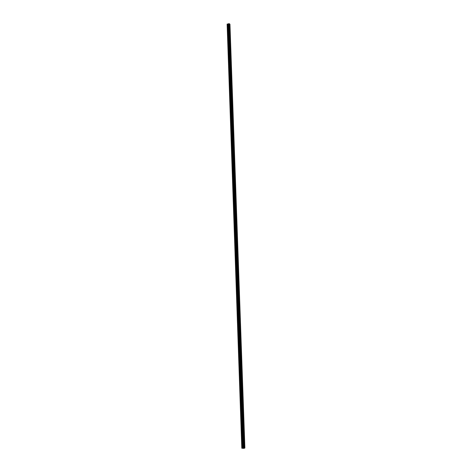 <?xml version="1.0" encoding="UTF-8"?>
<svg xmlns="http://www.w3.org/2000/svg" width="472" height="472" viewBox="0 0 472 472"><rect width="100%" height="100%" fill="white"/><g stroke="black" fill="none" stroke-linecap="round" stroke-linejoin="round"><path stroke-width="0.71" d="M242.75 446.04L243.145 445.851L242.75 446.04L242.508 445.474L243.133 445.521L243.233 448.335L244.242 448.311L229.339 23.724L227.12 24.16L241.806 448.205L243.233 448.335M242.779 435.284L242.372 435.473L242.101 435.084L242.549 434.73L242.785 435.131L243.133 445.521M241.994 424.947L242.401 424.782L241.994 424.947L241.776 424.399L242.195 424.216L242.419 424.605L242.767 434.96M242.047 414.28L241.375 414.091L241.841 413.743L242.053 414.121L242.401 424.434M241.682 403.837L241.009 403.654L241.481 403.306L241.688 403.684L242.036 413.956M241.688 403.784L241.558 403.359M241.316 393.436L240.649 393.259L241.133 392.916L241.328 393.282L241.67 403.513M241.322 393.4L241.204 392.964M240.956 383.075L240.289 382.904L240.779 382.562L240.968 382.922L241.304 393.111M240.956 383.058L240.844 382.615M240.49 372.302L240.596 372.756L239.929 372.585L240.425 372.249L240.608 372.597L240.944 382.757M240.236 362.472L239.57 362.313L240.077 361.977L240.248 362.319L240.584 372.438M240.23 362.49L240.142 362.03M239.882 352.236L239.215 352.077L239.729 351.746L239.888 352.077L240.224 362.154M239.87 352.259L239.788 351.799M239.522 342.035L238.862 341.881L239.381 341.551L239.534 341.875L239.87 351.917M239.505 342.076L239.44 341.604M239.168 331.869L238.507 331.727L239.033 331.397L239.18 331.716L239.51 341.716M239.145 331.922L239.092 331.456M238.814 321.751L238.159 321.609L238.684 321.284L238.826 321.591L239.156 331.556M238.785 321.815L238.749 321.343M238.466 311.662L237.805 311.532L238.342 311.207L238.472 311.508L238.802 321.438M238.425 311.738L238.401 311.272M238.112 301.62L237.457 301.49L238.124 301.46L238.454 311.355M238.071 301.708L238.059 301.236M237.764 291.613L237.109 291.489L237.776 291.454L238.1 301.307M237.711 291.708L237.717 291.242M237.416 281.642L236.761 281.524L237.428 281.489L237.752 291.307M237.357 281.749L237.381 281.288M237.068 271.713L236.419 271.601L237.08 271.559L237.404 281.336M237.009 271.825L237.038 271.37M236.726 261.818L236.077 261.712L236.732 261.665L237.062 271.406M236.655 261.942L236.702 261.488M236.383 251.965L235.734 251.859L236.389 251.812L236.714 261.517M236.307 252.095L236.366 251.647M236.041 242.148L235.392 242.047L236.047 241.994L236.372 251.665M235.959 242.283L235.699 232.366L235.05 232.271L235.617 231.964L235.699 232.366M235.611 232.507L235.693 232.082M235.357 222.625L234.714 222.536L235.369 222.465L235.687 232.065M235.268 222.772L235.357 222.353M235.021 212.919L234.377 212.831L235.026 212.76L235.345 222.324M234.926 213.067L235.021 212.665M234.678 203.243L234.041 203.167L234.69 203.09L235.009 212.618M234.584 203.403L234.684 203.013M234.348 193.614L233.705 193.538L234.354 193.455L234.672 202.948M234.242 193.768L234.348 193.396M234.012 184.015L233.369 183.944L234.018 183.856L234.336 193.313M233.905 184.174L234.018 183.82M233.675 174.451L233.038 174.386L233.687 174.292L234 183.72M233.569 174.616L233.687 174.274M233.345 164.923L232.708 164.864L233.351 164.769L233.664 174.156M233.239 165.088L233.351 164.769M233.015 155.435L232.377 155.376L233.02 155.276L233.333 164.634M232.902 155.601L233.02 155.294M232.684 145.978L232.047 145.925L232.69 145.819L233.003 155.14M232.354 136.555L231.722 136.508L232.366 136.402L232.672 145.689M232.029 127.174L231.398 127.127L232.035 127.015L232.342 136.266M231.699 117.823L231.068 117.782L231.711 117.664L232.017 126.879M231.374 108.501L230.749 108.471L231.386 108.348L231.693 117.534M230.967 99.368L230.424 99.191L231.062 99.067L231.363 108.218M230.731 89.975L230.1 89.945L230.737 89.816L231.044 98.937M230.407 80.759L229.781 80.736L230.419 80.6L230.719 89.686M230.088 71.579L229.463 71.561L230.094 71.419L230.395 80.476M229.77 62.434L229.144 62.422L229.775 62.274L230.076 71.296M229.451 53.318L228.832 53.312L229.457 53.159L229.758 62.151M229.132 44.238L228.513 44.232L229.144 44.079L229.439 53.035M228.82 35.194L228.2 35.194L228.826 35.034L229.121 43.961M227.887 26.178L228.495 25.901L227.887 26.178M229.345 23.736L244.242 448.311L229.339 23.724M229.952 24.237L229.357 24.037M244.88 448.011L229.952 24.219L244.88 448.011L244.236 448.146M228.501 26.178L228.808 34.91M228.436 23.759L243.257 448.347M228.418 23.789L228.495 25.901M227.935 26.326L228.236 35.058M228.247 35.335L228.548 44.097M228.56 44.38L228.867 53.171M228.879 53.454L229.185 62.28M229.191 62.564L229.504 71.425M229.51 71.709L229.823 80.6M229.829 80.883L230.141 89.81M230.153 90.093L230.46 99.049M230.472 99.338L230.784 108.33M230.796 108.613L231.109 117.64M231.121 117.929L231.433 126.986M231.445 127.275L231.758 136.367M231.77 136.656L232.088 145.783M232.1 146.072L232.419 155.235M232.425 155.524L232.743 164.716M232.755 165.011L233.079 174.239M233.085 174.534L233.41 183.797M233.422 184.092L233.74 193.39M233.752 193.685L234.077 203.019M234.088 203.314L234.413 212.683M234.425 212.984L234.749 222.383M234.761 222.684L235.091 232.124M235.103 232.425L235.428 241.894M235.439 242.201L235.77 251.712M235.782 252.013L236.112 261.559M236.124 261.866L236.46 271.447M236.466 271.754L236.802 281.371M236.814 281.678L237.15 291.33M237.162 291.643L237.499 301.331M237.51 301.643L237.847 311.373M237.858 311.685L238.195 321.45M238.207 321.762L238.549 331.568M238.561 331.881L238.903 341.722M238.915 342.035L239.257 351.917M239.269 352.23L239.611 362.154M239.623 362.466L239.971 372.426M239.982 372.744L240.331 382.739M240.337 383.058L240.69 393.093M240.696 393.412L241.05 403.489M241.062 403.808L241.41 413.926M242.053 414.204L241.912 413.891M241.422 414.245L241.776 424.399M242.419 424.67L242.278 424.352M241.788 424.723L242.142 434.918M242.785 435.172L242.643 434.854M242.154 435.243L242.508 445.474M243.157 445.716L243.009 445.391M242.519 445.804L242.608 448.288M229.056 23.6L243.935 448.4M229.209 23.618L244.095 448.382M227.168 24.09L241.859 448.241M227.787 23.93L242.537 448.294M227.852 23.936L227.923 26.048M229.386 24.06L244.266 448.134M229.416 24.066L244.295 448.129M244.443 448.111L229.551 24.084L244.419 448.111M229.781 24.113L244.691 448.081M229.834 24.119L244.75 448.075M234.49 213.073L234.79 213.149M234.826 222.784L235.144 222.849M235.174 232.525L235.498 232.59M235.516 242.307L235.852 242.36M235.864 252.125L236.207 252.172M236.207 261.984L236.566 262.019M236.56 271.872L236.926 271.901M236.909 281.808L237.286 281.819M237.263 291.773L237.646 291.779M237.617 301.785L238.006 301.773M237.971 311.833L238.372 311.809M238.325 321.916L238.732 321.88M238.684 332.04L239.097 331.993M239.044 342.2L239.463 342.141M239.41 352.407L239.829 352.33M239.77 362.649L240.195 362.561M240.136 372.927L240.561 372.827M240.508 383.252L240.927 383.14M240.873 393.613L241.292 393.489M241.245 404.014L241.664 403.879M241.617 414.463L242.03 414.31M242.372 435.473L242.773 435.296"/></g></svg>
